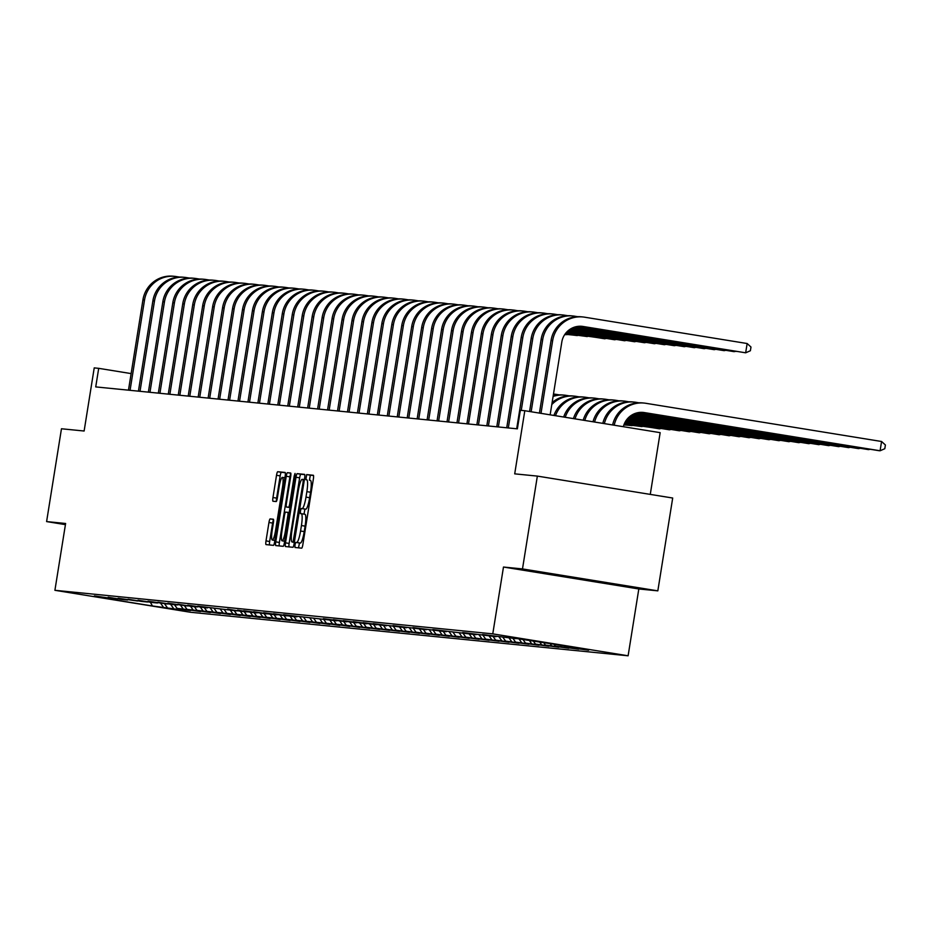<?xml version="1.0" encoding="UTF-8"?>
<svg xmlns="http://www.w3.org/2000/svg" width="932" height="932" viewBox="0 0 932 932"><rect width="100%" height="100%" fill="white"/><g stroke="black" fill="none" stroke-linecap="round" stroke-linejoin="round"><path stroke-width="1.4" d="M294.978 544.894L295.001 547.492L301.653 548.156A3.693 0.629 -80.8 0 0 302.865 544.568L313.373 478.966A3.693 0.629 -80.8 0 0 313.338 475.262L306.675 474.598L305.859 479.7L306.721 479.782A11.813 2.015 -80.8 0 0 306.721 479.782A11.813 2.015 -80.8 0 1 306.861 491.653L305.987 497.117A11.813 2.015 -80.8 0 1 302.108 508.581L301.246 508.488L300.407 511.004L300.43 513.59L301.292 513.683A11.813 2.015 -80.8 0 1 301.316 513.683A11.813 2.015 -80.8 0 1 301.432 525.543L300.558 531.007A11.813 2.015 -80.8 0 1 296.679 542.471L295.817 542.389L294.978 544.894M304.974 514.278L301.316 513.683L304.95 514.278A11.813 2.015 -80.8 0 1 304.974 514.278A11.813 2.015 -80.8 0 1 305.09 526.137L304.216 531.601A11.813 2.015 -80.8 0 1 300.337 543.065L299.475 542.983L298.52 547.841M313.513 475.506L310.333 475.192L309.436 480.225M310.403 480.376L310.379 480.376A11.813 2.015 -80.8 0 1 310.403 480.376A11.813 2.015 -80.8 0 1 310.519 492.236L309.645 497.711A11.813 2.015 -80.8 0 1 305.766 509.175L304.904 509.082L304.007 514.115M603.68 582.698L556.509 575.102L603.68 582.698M270.163 518.914A3.693 0.629 -80.8 0 0 268.952 522.491L266.004 540.898A3.693 0.629 -80.8 0 0 266.051 544.603L273.437 545.348A3.693 0.629 -80.8 0 0 274.649 541.76L285.157 476.159A3.693 0.629 -80.8 0 0 285.122 472.454L277.724 471.72A3.693 0.629 -80.8 0 0 276.513 475.297L272.96 497.537A3.693 0.629 -80.8 0 0 272.994 501.241L276.163 501.556A3.693 0.629 -80.8 0 0 277.375 497.968L279.134 486.947A9.879 1.678 -80.8 0 1 282.396 477.37A9.879 1.678 -80.8 0 1 282.489 487.285L275.569 530.471A9.879 1.678 -80.8 0 1 272.319 540.047A9.879 1.678 -80.8 0 1 272.226 530.133L273.379 522.934A3.693 0.629 -80.8 0 0 273.332 519.229L270.163 518.914L273.507 519.45M522.491 568.928L503.478 567.04L638.816 588.966L657.829 590.853L522.491 568.928L537.356 476.101L514.709 473.852L524.809 410.732L520.347 410.29L517.377 428.848L95.728 386.908L98.699 368.338L94.225 367.895L84.125 431.015L61.465 428.767L46.6 521.582L65.426 524.634M503.478 567.04L492.772 633.865L54.906 590.306L65.613 523.481L46.6 521.582M285.483 542.843A3.693 0.629 -80.8 0 0 285.53 546.548L292.928 547.282A3.693 0.629 -80.8 0 0 294.128 543.694L304.636 478.093A3.693 0.629 -80.8 0 0 304.601 474.388L297.203 473.654A3.693 0.629 -80.8 0 0 295.992 477.242L285.483 542.843L289.141 543.426A3.693 0.629 -80.8 0 0 289.013 546.886M283.188 546.315L275.79 545.581A3.693 0.629 -80.8 0 1 275.744 541.865L286.252 476.264A3.693 0.629 -80.8 0 1 287.464 472.687L290.633 473.002A3.693 0.629 -80.8 0 1 290.668 476.706L286.415 503.315A3.693 0.629 -80.8 0 0 286.45 507.02L288.547 507.229A3.693 0.629 -80.8 0 0 289.759 503.641L294.197 475.949L295.048 473.444L295.071 476.031L284.388 542.727A3.693 0.629 -80.8 0 1 283.188 546.315M537.356 476.101L672.694 498.026L657.829 590.853M492.772 633.865L628.11 655.79L190.256 612.231L54.906 590.306M176.719 608.992L190.466 610.6L177.115 608.433L183.243 609.05L200.427 611.59L187.076 609.423L193.192 610.041L210.376 612.58L197.025 610.413L203.153 611.031L220.336 613.571L206.986 611.404L213.102 612.021L230.286 614.561L216.935 612.394L223.063 613.011L240.235 615.551L226.884 613.384L233.012 614.002L250.195 616.541L236.845 614.374L242.972 614.992L260.144 617.532L246.794 615.365L252.922 615.982L270.105 618.522L256.754 616.355L262.882 616.972L280.054 619.512L266.703 617.345L272.831 617.963L290.015 620.502L276.664 618.335L282.78 618.953L299.964 621.493L286.613 619.326L292.741 619.943L309.925 622.483L296.574 620.316L302.69 620.933L319.874 623.473L306.523 621.306L312.651 621.924L329.823 624.463L316.472 622.296L322.6 622.914L339.784 625.454L326.433 623.287L332.561 623.904L349.733 626.444L336.382 624.277L342.51 624.894L359.694 627.434L346.343 625.267L369.643 628.424L356.292 626.257L379.604 629.415L366.253 627.248L389.553 630.405L376.202 628.238L399.513 631.395L386.151 629.228L409.463 632.385L396.112 630.218L419.412 633.376L406.061 631.209L429.372 634.366L416.022 632.199L439.322 635.356L425.971 633.189L449.282 636.346L435.931 634.179L459.231 637.337L445.88 635.17L469.192 638.327L455.841 636.16L479.141 639.317L465.79 637.15L489.09 640.307L475.739 638.14L499.051 641.298L485.7 639.131L509 642.288L495.649 640.121L518.961 643.278L505.61 641.111L528.91 644.268L515.559 642.101L538.871 645.259L525.52 643.092L548.82 646.249L535.469 644.082L558.781 647.239L545.43 645.072L568.73 648.229L555.379 646.062L578.679 649.22L565.328 647.053L588.64 650.21L575.289 648.043L586.135 649.126L516.13 638.467M176.684 609.225L152.487 605.986L96.881 596.981L107.739 598.053L94.388 595.898L111.56 598.437L117.688 599.043L108.17 597.261L121.521 599.427L127.637 600.033L118.119 598.251L137.598 601.024L128.08 599.241L141.431 601.408L147.547 602.014L138.029 600.231L151.38 602.398L157.508 603.004L147.978 601.222L167.457 603.994L157.939 602.212L171.29 604.379L177.418 604.984L167.888 603.202L187.367 605.975L177.849 604.192L191.2 606.359L197.328 606.965L187.798 605.183L207.277 607.955L197.759 606.173L237.136 610.926L227.618 609.144L240.969 611.31L247.096 611.916L237.567 610.134L250.918 612.301L257.046 612.907L243.695 610.751L267.006 613.897L253.655 611.742L270.828 614.281L276.955 614.887L263.605 612.732L286.916 615.877L273.565 613.722L290.737 616.262L296.865 616.868L283.514 614.712L336.685 620.828L323.334 618.673L346.634 621.83L333.283 619.663L356.595 622.821L343.244 620.654L366.544 623.811L353.193 621.644L376.505 624.801L363.142 622.634L386.454 625.791L373.103 623.625L406.364 627.772L393.013 625.605L426.274 629.752L412.923 627.586L446.183 631.733L432.832 629.566L476.042 634.704L462.691 632.537L495.952 636.684L482.601 634.517L515.862 638.665M164.498 603.703L167.166 607.443M170.591 604.262L173.294 608.06M174.459 604.693L177.115 608.433M180.552 605.252L183.243 609.05M184.408 605.683L187.076 609.423M190.501 606.243L193.192 610.041M194.369 606.674L197.025 610.413M200.462 607.233L203.153 611.031M204.318 607.664L206.986 611.404M210.411 608.223L213.102 612.021M214.278 608.654L216.935 612.394M220.36 609.213L223.063 613.011M224.228 609.644L226.884 613.384M230.32 610.204L233.012 614.002M234.177 610.635L236.845 614.374M240.27 611.194L242.972 614.992M244.137 611.625L246.794 615.365M250.23 612.196L252.922 615.982M254.087 612.615L256.754 616.355M260.179 613.186L262.882 616.972M264.047 613.606L266.703 617.345M270.14 614.176L272.831 617.963M273.996 614.596L276.664 618.335M280.089 615.167L282.78 618.953M283.957 615.586L286.613 619.326M290.05 616.157L292.741 619.943M293.906 616.576L296.574 620.316M299.999 617.147L302.69 620.933M303.867 617.567L306.523 621.306M309.948 618.137L312.651 621.924M313.816 618.557L316.472 622.296M319.909 619.128L322.6 622.914M323.765 619.547L326.433 623.287M329.858 620.118L332.561 623.904M333.726 620.537L336.382 624.277M339.819 621.108L342.51 624.894M343.675 621.528L346.343 625.267M349.768 622.098L352.471 625.885M353.636 622.518L356.292 626.257M359.729 623.089L362.42 626.875M363.585 623.508L366.253 627.248M369.678 624.079L372.369 627.865M373.546 624.498L376.202 628.238M379.639 625.069L382.33 628.855M383.495 625.489L386.151 629.228M389.588 626.059L392.279 629.846M393.444 626.479L396.112 630.218M399.537 627.05L402.24 630.836M403.405 627.469L406.061 631.209M409.498 628.04L412.189 631.826M413.354 628.459L416.022 632.199M419.447 629.03L422.149 632.816M423.314 629.449L425.971 633.189M429.407 630.02L432.099 633.807M433.263 630.44L435.931 634.179M439.356 631.011L442.048 634.797M443.224 631.43L445.88 635.17M449.317 632.001L452.008 635.787M453.173 632.42L455.841 636.16M459.266 632.991L461.957 636.777M463.134 633.411L465.79 637.15M469.227 633.981L471.918 637.768M473.083 634.401L475.739 638.14M479.176 634.972L481.867 638.758M483.032 635.391L485.7 639.131M489.125 635.962L491.828 639.748M492.993 636.381L495.649 640.121M499.086 636.952L501.777 640.738M502.942 637.372L505.61 641.111M509.035 637.942L511.738 641.729M512.903 638.362L515.559 642.101M518.996 638.933L521.687 642.719M522.852 639.352L525.52 643.092M528.98 639.969L531.636 643.709M532.918 640.505L535.469 644.082M539.36 641.554L541.597 644.699M543.379 642.195L545.43 645.072M549.81 643.243L551.546 645.69M553.829 643.896L555.379 646.062M560.26 644.932L561.507 646.68M564.291 645.585L565.328 647.053M570.722 646.633L571.456 647.67M574.741 647.286L575.289 648.043M650.268 494.403L660.159 432.658L524.809 410.732M638.816 588.966L628.11 655.79M131.121 373.592L98.699 368.338M150.343 602.235L152.487 605.986M160.642 603.272L163.333 607.07M304.776 474.633L300.861 474.248A3.693 0.629 -80.8 0 0 299.65 477.836L289.141 543.426M293.056 542.109L303.121 482.019L303.098 479.421L302.178 479.339A11.813 2.015 -80.8 0 0 298.31 490.803L292.007 530.157A11.813 2.015 -80.8 0 0 292.124 542.016A11.813 2.015 -80.8 0 0 292.147 542.016L294.349 542.319M290.866 473.503A3.693 0.629 -80.8 0 0 289.91 476.858L279.402 542.459A3.693 0.629 -80.8 0 0 279.274 545.919M281.988 530.925A9.879 1.678 -80.8 0 0 282.081 540.828A9.879 1.678 -80.8 0 0 285.343 531.252L287.778 516.037A3.693 0.629 -80.8 0 0 287.743 512.332A3.693 0.629 -80.8 0 0 287.732 512.332L285.635 512.122A3.693 0.629 -80.8 0 0 284.423 515.699L281.988 530.925M285.297 472.699L281.382 472.314A3.693 0.629 -80.8 0 0 280.171 475.891L276.618 498.119A3.693 0.629 -80.8 0 0 276.42 501.334M273.565 519.73A3.693 0.629 -80.8 0 0 272.61 523.085L269.663 541.492A3.693 0.629 -80.8 0 0 269.534 544.952M623.368 426.693A18.803 18.524 -84.3 0 1 644.327 412.573L880.088 450.773L881.567 441.488L645.818 403.288A28.205 27.785 95.7 0 0 614.2 425.213M642.416 412.363A18.803 18.524 -84.3 0 1 642.731 412.422L878.492 450.61L880.088 450.773L884.806 448.711L885.4 444.995L881.567 441.488M644.152 403.078L642.556 402.915A28.205 27.785 95.7 0 0 612.627 424.957M581.16 326.258A18.803 18.524 -84.3 0 1 581.475 326.305L745.658 352.809L747.149 343.524L584.55 317.183A28.205 27.785 95.7 0 0 552.664 340.588L541.003 413.354M582.884 316.962L581.288 316.81A28.205 27.785 95.7 0 0 551.068 340.425L539.418 413.097M550.148 414.833L561.81 342.067A18.803 18.524 -84.3 0 1 583.071 326.468L745.658 352.809L750.388 350.747L750.982 347.03L747.149 343.524M639.236 412.468L868.531 449.62L870.208 449.271M639.597 412.433L871.001 449.399M638.921 402.799L635.869 402.298A28.205 27.785 95.7 0 0 604.379 423.617M634.191 402.088L632.595 401.925A28.205 27.785 95.7 0 0 602.806 423.373M637.372 412.794L858.582 448.63L860.259 448.28M637.628 412.736L861.052 448.409M628.96 401.808L625.908 401.308A28.205 27.785 95.7 0 0 594.581 422.033M624.242 401.098L622.646 400.935A28.205 27.785 95.7 0 0 593.008 421.777M577.654 316.682L574.601 316.193A28.205 27.785 95.7 0 0 542.704 339.598L531.147 411.758M572.935 315.971L571.339 315.82A28.205 27.785 95.7 0 0 541.108 339.434L529.562 411.501M577.968 326.363L734.113 351.655L735.791 351.306M578.329 326.317L736.583 351.434M567.705 315.692L564.641 315.202A28.205 27.785 95.7 0 0 532.755 338.607L521.256 410.383M562.975 314.981L561.379 314.83A28.205 27.785 95.7 0 0 531.158 338.444L516.689 428.778M576.104 326.678L724.152 350.665L725.83 350.315M576.372 326.619L726.622 350.444M635.927 413.179L848.621 447.64L850.299 447.29M636.137 413.121L851.091 447.418M619.011 400.818L615.959 400.317A28.205 27.785 95.7 0 0 584.783 420.448M614.281 400.108L612.697 399.945A28.205 27.785 95.7 0 0 583.222 420.192M634.715 413.61L838.672 446.649L840.349 446.3M634.902 413.54L841.142 446.428M609.05 399.828L605.998 399.327A28.205 27.785 95.7 0 0 575.009 418.864M604.332 399.117L602.736 398.954A28.205 27.785 95.7 0 0 573.436 418.608M633.667 414.064L828.711 445.659L830.389 445.31M633.83 413.983L831.181 445.438M599.101 398.838L596.049 398.337A28.205 27.785 95.7 0 0 565.235 417.28M594.383 398.127L592.787 397.964A28.205 27.785 95.7 0 0 563.674 417.023M557.744 314.701L554.691 314.212A28.205 27.785 95.7 0 0 522.794 337.617L508.324 427.951M553.025 313.991L551.429 313.839A28.205 27.785 95.7 0 0 521.198 337.454L506.728 427.788M574.671 327.074L714.203 349.675L715.881 349.325M574.881 327.004L716.673 349.453M547.795 313.711L544.742 313.222A28.205 27.785 95.7 0 0 512.845 336.627L498.375 426.961M543.065 313.001L541.469 312.849A28.205 27.785 95.7 0 0 511.249 336.464L496.779 426.798M573.46 327.493L704.254 348.685L705.92 348.335M573.634 327.423L706.712 348.463M537.834 312.721L534.782 312.232A28.205 27.785 95.7 0 0 502.884 335.637L488.415 425.971M533.116 312.01L531.52 311.859A28.205 27.785 95.7 0 0 501.288 335.473L486.819 425.808M572.399 327.947L694.293 347.694L695.971 347.345M572.563 327.878L696.763 347.473M632.723 414.53L818.762 444.669L820.44 444.319M632.875 414.449L821.232 444.447M589.152 397.848L586.088 397.347A28.205 27.785 95.7 0 0 555.484 415.707M584.422 397.137L582.826 396.974A28.205 27.785 95.7 0 0 553.923 415.451M527.885 311.731L524.832 311.241A28.205 27.785 95.7 0 0 492.935 334.646L478.466 424.98M523.155 311.02L521.571 310.869A28.205 27.785 95.7 0 0 491.339 334.483L476.869 424.817M571.467 328.413L684.344 346.704L686.022 346.355M571.607 328.344L686.814 346.483M631.884 415.02L808.813 443.679L810.479 443.329M632.013 414.938L811.271 443.457M579.191 396.857L576.139 396.356A28.205 27.785 95.7 0 0 551.791 404.558M574.473 396.147L572.877 395.983A28.205 27.785 95.7 0 0 552.105 402.589M517.924 310.74L514.872 310.251A28.205 27.785 95.7 0 0 482.974 333.656L468.505 423.99M513.206 310.03L511.61 309.878A28.205 27.785 95.7 0 0 481.39 333.493L466.92 423.827M570.617 328.903L674.384 345.714L676.061 345.364M570.745 328.821L676.853 345.492M631.104 415.509L798.852 442.688L800.53 442.339M631.22 415.427L801.322 442.467M569.242 395.867L566.178 395.366A28.205 27.785 95.7 0 0 553.095 396.438M564.512 395.156L562.916 394.993A28.205 27.785 95.7 0 0 553.2 395.774M507.975 309.75L504.923 309.261A28.205 27.785 95.7 0 0 473.025 332.666L458.556 423M503.257 309.04L501.661 308.888A28.205 27.785 95.7 0 0 471.429 332.503L456.96 422.837M569.836 329.404L664.434 344.724L666.112 344.374M569.965 329.322L666.904 344.502M630.393 416.022L788.903 441.698L790.581 441.349M630.498 415.94L791.373 441.477M559.282 394.877L556.229 394.376A28.205 27.785 95.7 0 0 553.468 394.073L554.563 394.166M498.014 308.76L494.962 308.271A28.205 27.785 95.7 0 0 463.076 331.675L448.607 422.01M493.296 308.049L491.7 307.898A28.205 27.785 95.7 0 0 461.48 331.512L447.01 421.847M569.126 329.905L654.474 343.733L656.151 343.384M569.242 329.823L656.943 343.512M629.729 416.534L778.942 440.708L780.62 440.358M629.834 416.453L781.412 440.487M488.065 307.77L485.013 307.28A28.205 27.785 95.7 0 0 453.115 330.685L438.646 421.019M483.347 307.059L481.751 306.908A28.205 27.785 95.7 0 0 451.519 330.522L437.05 420.856M568.473 330.429L644.525 342.743L646.202 342.393M568.567 330.336L646.994 342.522M629.123 417.058L768.993 439.718L770.671 439.368M629.216 416.977L771.463 439.496M478.116 306.779L475.052 306.29A28.205 27.785 95.7 0 0 443.166 329.695L428.697 420.029M473.386 306.069L471.79 305.917A28.205 27.785 95.7 0 0 441.57 329.532L427.101 419.866M567.856 330.942L634.564 341.753L636.241 341.403M567.949 330.86L637.034 341.531M628.552 417.583L759.032 438.727L760.71 438.378M628.646 417.501L761.502 438.506M468.155 305.789L465.103 305.3A28.205 27.785 95.7 0 0 433.205 328.705L418.736 419.039M463.437 305.079L461.841 304.927A28.205 27.785 95.7 0 0 431.609 328.542L417.14 418.876M567.297 331.477L624.615 340.762L626.292 340.413M567.378 331.396L627.085 340.541M628.028 418.118L749.083 437.737L750.761 437.388M628.11 418.037L751.553 437.516M458.206 304.799L455.154 304.31A28.205 27.785 95.7 0 0 423.256 327.715L408.787 418.049M453.476 304.088L451.88 303.937A28.205 27.785 95.7 0 0 421.66 327.551L407.191 417.885M566.761 332.013L614.666 339.772L616.332 339.423M566.842 331.932L617.124 339.551M627.527 418.666L739.123 436.747L740.8 436.397M627.609 418.585L741.592 436.526M448.245 303.809L445.193 303.319A28.205 27.785 95.7 0 0 413.295 326.724L398.826 417.058M443.527 303.098L441.931 302.947A28.205 27.785 95.7 0 0 411.699 326.561L397.23 416.895M566.272 332.561L604.705 338.782L606.383 338.433M566.341 332.468L607.175 338.561M627.073 419.214L729.173 435.757L730.851 435.407M627.143 419.12L731.643 435.535M438.296 302.818L435.244 302.329A28.205 27.785 95.7 0 0 403.346 325.734L388.877 416.068M433.566 302.108L431.982 301.956A28.205 27.785 95.7 0 0 401.75 325.571L387.281 415.905M565.806 333.108L596.433 337.442M565.875 333.015L597.226 337.57M626.642 419.761L719.224 434.766L720.902 434.417M626.7 419.68L721.683 434.545M428.336 301.828L425.283 301.339A28.205 27.785 95.7 0 0 393.397 324.744L378.916 415.078M423.617 301.118L422.021 300.966A28.205 27.785 95.7 0 0 391.801 324.581L377.332 414.915M565.375 333.656L586.473 336.452M565.444 333.563L587.265 336.58M626.234 420.32L709.264 433.776L710.941 433.427M626.292 420.239L711.733 433.555M418.386 300.838L415.334 300.349A28.205 27.785 95.7 0 0 383.436 323.753L368.967 414.088M413.668 300.127L412.072 299.976A28.205 27.785 95.7 0 0 381.84 323.59L367.371 413.925M564.967 334.215L576.524 335.462M565.037 334.122L577.316 335.59M625.861 420.88L699.315 432.786L700.992 432.436M625.92 420.798L701.784 432.565M408.437 299.848L405.373 299.358A28.205 27.785 95.7 0 0 373.487 322.763L359.018 413.097M403.707 299.137L402.111 298.986A28.205 27.785 95.7 0 0 371.891 322.6L357.422 412.934M564.594 334.774L566.563 334.472M564.652 334.681L567.355 334.6M625.512 421.45L689.354 431.796L691.031 431.446M625.558 421.357L691.824 431.574M398.477 298.857L395.424 298.368A28.205 27.785 95.7 0 0 363.527 321.773L349.057 412.107M393.758 298.147L392.162 297.995A28.205 27.785 95.7 0 0 361.931 321.61L347.461 411.944M625.186 422.021L679.405 430.805L681.082 430.456M625.232 421.928L681.875 430.584M388.528 297.867L385.464 297.378A28.205 27.785 95.7 0 0 353.577 320.783L339.108 411.117M383.798 297.157L382.202 297.005A28.205 27.785 95.7 0 0 351.981 320.62L337.512 410.954M624.883 422.592L669.444 429.815L671.122 429.466M624.929 422.499L671.914 429.594M378.567 296.877L375.514 296.388A28.205 27.785 95.7 0 0 343.617 319.793L329.147 410.127M373.849 296.166L372.252 296.015A28.205 27.785 95.7 0 0 342.021 319.629L327.551 409.964M624.603 423.175L659.495 428.825L661.172 428.475M624.638 423.081L661.965 428.603M368.618 295.887L365.565 295.397A28.205 27.785 95.7 0 0 333.668 318.802L319.198 409.136M363.888 295.176L362.292 295.025A28.205 27.785 95.7 0 0 332.072 318.639L317.602 408.973M624.335 423.745L651.212 427.485M624.382 423.652L652.004 427.613M358.657 294.896L355.605 294.407A28.205 27.785 95.7 0 0 323.707 317.812L309.238 408.146M353.939 294.186L352.343 294.034A28.205 27.785 95.7 0 0 322.111 317.649L307.642 407.983M624.102 424.34L641.263 426.495M624.137 424.246L642.055 426.623M348.708 293.906L345.656 293.417A28.205 27.785 95.7 0 0 313.758 316.822L299.288 407.156M343.99 293.196L342.393 293.044A28.205 27.785 95.7 0 0 312.162 316.659L297.692 406.993M623.892 424.922L631.313 425.505M623.927 424.829L632.094 425.633M338.747 292.916L335.695 292.427A28.205 27.785 95.7 0 0 303.809 315.832L289.339 406.166M334.029 292.205L332.433 292.054A28.205 27.785 95.7 0 0 302.213 315.668L287.743 406.002M328.798 291.926L325.746 291.436A28.205 27.785 95.7 0 0 293.848 314.841L279.379 405.175M324.08 291.215L322.484 291.064A28.205 27.785 95.7 0 0 292.252 314.678L277.783 405.012M318.849 290.935L315.785 290.446A28.205 27.785 95.7 0 0 283.899 313.851L269.43 404.185M314.119 290.225L312.523 290.073A28.205 27.785 95.7 0 0 282.303 313.688L267.834 404.022M308.888 289.945L305.836 289.456A28.205 27.785 95.7 0 0 273.938 312.861L259.469 403.195M304.17 289.235L302.574 289.083A28.205 27.785 95.7 0 0 272.342 312.698L257.873 403.032M298.939 288.955L295.887 288.466A28.205 27.785 95.7 0 0 263.989 311.87L249.52 402.205M294.209 288.244L292.613 288.093A28.205 27.785 95.7 0 0 262.393 311.707L247.924 402.042M288.978 287.965L285.926 287.475A28.205 27.785 95.7 0 0 254.028 310.88L239.559 401.214M284.26 287.254L282.664 287.103A28.205 27.785 95.7 0 0 252.432 310.717L237.963 401.051M279.029 286.974L275.977 286.485A28.205 27.785 95.7 0 0 244.079 309.89L229.61 400.224M274.299 286.264L272.715 286.112A28.205 27.785 95.7 0 0 242.483 309.727L228.014 400.061M269.068 285.984L266.016 285.495A28.205 27.785 95.7 0 0 234.118 308.9L219.649 399.234M264.35 285.274L262.754 285.122A28.205 27.785 95.7 0 0 232.534 308.737L218.053 399.071M259.119 284.994L256.067 284.505A28.205 27.785 95.7 0 0 224.169 307.91L209.7 398.244M254.401 284.283L252.805 284.132A28.205 27.785 95.7 0 0 222.573 307.746L208.104 398.08M249.159 284.004L246.106 283.514A28.205 27.785 95.7 0 0 214.22 306.919L199.751 397.253M244.44 283.293L242.844 283.142A28.205 27.785 95.7 0 0 212.624 306.756L198.155 397.09M239.209 283.013L236.157 282.524A28.205 27.785 95.7 0 0 204.259 305.929L189.79 396.263M234.491 282.303L232.895 282.151A28.205 27.785 95.7 0 0 202.663 305.766L188.194 396.1M229.26 282.023L226.196 281.534A28.205 27.785 95.7 0 0 194.31 304.939L179.841 395.273M224.53 281.313L222.934 281.161A28.205 27.785 95.7 0 0 192.714 304.776L178.245 395.11M219.3 281.033L216.247 280.544A28.205 27.785 95.7 0 0 184.35 303.948L169.88 394.283M214.581 280.322L212.985 280.171A28.205 27.785 95.7 0 0 182.754 303.785L168.284 394.12M209.35 280.043L206.298 279.553A28.205 27.785 95.7 0 0 174.4 302.958L159.931 393.292M204.621 279.332L203.025 279.181A28.205 27.785 95.7 0 0 172.804 302.795L158.335 393.129M199.39 279.052L196.337 278.563A28.205 27.785 95.7 0 0 164.44 301.968L149.97 392.302M194.672 278.342L193.075 278.19A28.205 27.785 95.7 0 0 162.844 301.805L148.374 392.139M189.441 278.062L186.388 277.573A28.205 27.785 95.7 0 0 154.491 300.978L140.021 391.312M184.711 277.352L183.126 277.2A28.205 27.785 95.7 0 0 152.895 300.815L138.425 391.149M179.48 277.072L176.428 276.583A28.205 27.785 95.7 0 0 144.53 299.988L130.061 390.322M174.762 276.361L173.166 276.21A28.205 27.785 95.7 0 0 142.946 299.824L128.476 390.159M300.337 543.065L296.679 542.471M304.216 531.601L300.558 531.007M305.09 526.137L301.432 525.543M304.904 509.082L301.246 508.488M305.766 509.175L302.108 508.581M309.645 497.711L305.987 497.117M310.519 492.236L306.861 491.653M310.333 475.192L306.675 474.598M299.475 542.983L295.817 542.389M299.65 477.836L295.992 477.242M300.861 474.248L297.203 473.654M294.768 539.745L293.895 539.605M303.983 482.159L303.121 482.019M304.391 479.63L303.098 479.421L304.391 479.63M294.349 542.377L292.147 542.016L294.349 542.377M279.402 542.459L275.744 541.865M289.91 476.858L286.252 476.264M290.807 473.223L287.464 472.687M290.015 507.602L286.45 507.02L290.015 507.602M290.038 507.474L288.547 507.229M290.633 503.793L289.759 503.641M295.071 476.089L294.197 475.949M286.206 531.391L285.343 531.252M288.64 516.177L287.778 516.037M289.223 512.577L287.743 512.332L289.223 512.577M276.443 530.611L275.569 530.471M283.351 487.424L282.489 487.285M276.618 498.119L272.96 497.537M280.171 475.891L276.513 475.297M281.382 472.314L277.724 471.72M269.663 541.492L266.004 540.898M272.61 523.085L268.952 522.491M644.327 412.573L642.731 412.422M552.664 340.588L551.068 340.425M583.071 326.468L581.475 326.305M542.704 339.598L541.108 339.434M532.755 338.607L531.158 338.444M522.794 337.617L521.198 337.454M512.845 336.627L511.249 336.464M502.884 335.637L501.288 335.473M492.935 334.646L491.339 334.483M482.974 333.656L481.39 333.493M473.025 332.666L471.429 332.503M463.076 331.675L461.48 331.512M453.115 330.685L451.519 330.522M443.166 329.695L441.57 329.532M433.205 328.705L431.609 328.542M423.256 327.715L421.66 327.551M413.295 326.724L411.699 326.561M403.346 325.734L401.75 325.571M393.397 324.744L391.801 324.581M383.436 323.753L381.84 323.59M373.487 322.763L371.891 322.6M363.527 321.773L361.931 321.61M353.577 320.783L351.981 320.62M343.617 319.793L342.021 319.629M333.668 318.802L332.072 318.639M323.707 317.812L322.111 317.649M313.758 316.822L312.162 316.659M303.809 315.832L302.213 315.668M293.848 314.841L292.252 314.678M283.899 313.851L282.303 313.688M273.938 312.861L272.342 312.698M263.989 311.87L262.393 311.707M254.028 310.88L252.432 310.717M244.079 309.89L242.483 309.727M234.118 308.9L232.534 308.737M224.169 307.91L222.573 307.746M214.22 306.919L212.624 306.756M204.259 305.929L202.663 305.766M194.31 304.939L192.714 304.776M184.35 303.948L182.754 303.785M174.4 302.958L172.804 302.795M164.44 301.968L162.844 301.805M154.491 300.978L152.895 300.815M144.53 299.988L142.946 299.824M284.633 541.247L282.081 540.828M274.858 540.455L272.319 540.047M284.901 477.778L282.396 477.37"/></g></svg>
